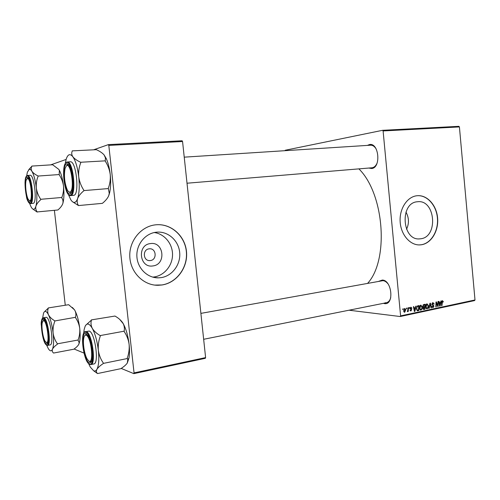 <?xml version="1.0" encoding="UTF-8"?>
<svg xmlns="http://www.w3.org/2000/svg" width="500" height="500" viewBox="0 0 500 500"><rect width="100%" height="100%" fill="white"/><g stroke="black" fill="none" stroke-linecap="round" stroke-linejoin="round"><path stroke-width="0.75" d="M417.306 201.769C399.544 202.812 401.994 240.794 419.675 238.881L420.75 238.775C438.494 236.969 435.394 199.412 417.644 201.731L417.306 201.769M416.938 195.744C407.188 196.706 399.288 208.731 400.15 221.756C400.881 234.788 410.156 245.45 419.913 244.906L421.494 244.75C431.4 243.275 438.775 230.819 437.606 218.025C436.575 205.212 427.212 194.75 417.225 195.719L416.938 195.744M419.2 244.919L421.306 244.75C431.175 243.275 438.537 230.919 437.425 218.162C436.45 205.4 427.194 194.9 417.244 195.712M367.431 145.394L369.369 144.594C378.906 142.2 381.337 167.825 371.656 168.519L368.837 168.05M187.013 183.219L372.144 167.769C374.25 167.406 375.906 165.844 377.1 163.075M378.9 281.25L382.312 280.062C391.994 280.05 394.387 305.256 384.562 303.606L383.375 303.337M387.919 283.775C386.375 281.844 384.706 280.806 382.925 280.656L200.888 313.381M372.131 167.794L373.862 167.631L372.137 167.775M358.9 168.881C384.331 193.794 389.131 259.962 367.681 283.275M152.938 265.919C139.4 268.406 136.788 244.713 150.5 243.581C163.919 241.406 166.425 264.544 152.938 265.919M149.119 248.844C142.275 249.406 143.038 261.156 149.875 260.594L150.394 260.55C157.256 259.906 156.375 248.162 149.512 248.806L149.119 248.844M156.175 232.225C145.213 233.4 136.219 244.488 136.881 256.394C137.413 268.312 147.438 278.125 158.438 277.85L161.119 277.631C172.344 276.006 180.819 264.394 179.694 252.6C178.719 240.794 168.337 231.25 157.019 232.144L156.175 232.225M152.744 277.119L154.144 276.962C164.444 275.462 172.55 265.469 172.531 254.625C172.606 243.781 164.556 233.906 154.275 232.537M155.506 224.844C141.037 226.306 129.025 240.863 129.8 256.656C130.4 272.462 143.6 285.519 158.106 285.287L162.044 284.975C176.962 282.719 188.075 267.244 186.494 251.65C185.113 236.038 171.287 223.45 156.225 224.769L155.506 224.844M154.7 285.094L161.912 284.956C176.706 282.719 187.781 267.481 186.381 252C185.181 236.506 171.719 223.806 156.775 224.731M400.6 315.881L475 299.962L474.569 300.587L400.206 316.531L400.6 315.881L383.1 130.944L382.575 130.312L285.188 150.262L285.025 150.688M382.575 130.312L458.862 126.331L459.412 126.919L383.1 130.944M419.481 308.263C419.331 306.719 419.787 305.656 420.844 305.087L422.319 306.931L422.013 309.194L420.75 310.188L419.481 308.263M415.394 307.65L415.731 306.219L416.156 306.131L414.862 311.4L414.387 311.5L413.406 306.706L413.8 306.619L414.056 307.931L415.394 307.65M442.456 300.587L443.294 301.938L442.925 302.075L442.481 301.156L441.956 305.637L441.575 305.719L441.7 302.113L442.456 300.587M431.887 304.237L432.906 302.581L434.188 303.975L433.812 304.113L433.119 303.125L432.262 304.113L433.994 306.087L433.094 307.587L431.887 306.306L432.262 306.175L432.9 307.038L433.619 306.2L431.887 304.237M428.781 308.438L429.938 303.263L430.425 303.156L431.438 307.875L431.05 307.956L430.188 303.913L429.194 308.35L428.781 308.438M425.662 306.962C425.519 305.425 425.969 304.369 427.013 303.806L428.475 305.637L428.169 307.887L426.925 308.875L425.662 306.962M402.781 309.637L402.806 308.913L403.206 308.825L403.188 309.55L402.781 309.637M475 299.962L459.412 126.919M422.8 306.294L423.731 304.556L425.213 304.244L425.044 309.237L423.569 309.462L422.956 308.469L423.356 307.175L422.8 306.294M440.606 302.369L440.925 300.975L441.331 300.887L440.1 306.031L439.644 306.131L438.706 301.438L439.081 301.356L439.325 302.638L440.606 302.369M437.831 304.606L437.95 301.594L438.331 301.512L438.156 306.444L437.762 306.531L436.344 302.669L436.219 306.856L435.831 306.938L436.006 302L436.4 301.913L437.825 305.769L437.831 304.606M410.887 307.162L411.95 308.244L411.562 308.387L411.031 307.6L410.444 308.269L411.737 309.725L410.775 310.938L410.006 310.019L410.863 310.481L411.35 309.887L410.056 308.394L410.887 307.162M417.325 306.006L419.025 305.531L418.85 310.55L417.537 310.8L416.425 309.025L417.325 306.006M403.663 310.938L404.869 308.438L405.781 309.688L404.731 312.244L403.663 310.938M406.469 308.869L406.494 308.144L406.894 308.062L406.875 308.781L406.469 308.869M407.956 309.3L408.025 307.825L408.425 307.744L408.294 311.425L407.894 311.512L407.925 310.744L407.3 311.694L407.956 309.3M409.144 308.306L409.169 307.587L409.569 307.506L409.55 308.225L409.144 308.306M400.206 316.531L349.031 310.206M65.275 305.238L54.4 210.456M205.606 357.594L205.331 358.312L133.844 373.638L134.056 372.894L205.606 357.594L182.562 141.512L108.8 145.406L108.413 144.613L93.981 149.675M66.1 159.462L50.656 164.881M108.413 144.613L182.131 140.769L182.562 141.512M134.056 372.894L108.8 145.406M133.844 373.638L121.206 368.431M84.038 353.106L74.1 349.012M406.544 229.269C409.25 223.438 409.056 217.719 405.962 212.113M376.25 149.131C374.65 146.444 372.731 145.131 370.5 145.2L369.994 145.262M385.037 302.806L386.344 302.744C388.438 302.256 389.906 300.562 390.75 297.675M402.788 309.506L403.188 309.55M423.15 308.85L425.044 309.237M424.675 308.731L424.725 307.181L423.488 307.644L423.731 308.906L424.675 308.731M423.088 307.006L424.725 307.181M422.95 308.325L423.338 308.369M423.062 307.6L423.488 307.644M424.744 306.594L424.806 304.906L423.706 305.163L423.188 306.225L423.663 306.794L424.744 306.594M423.319 304.762L424.806 304.906M422.794 306.181L423.188 306.225M423.044 305.1L423.706 305.163M428.075 305.6L428.475 305.637M427.681 307.838L428.169 307.887M426.575 308.794L427.144 308.85M427.831 307.581L428.088 305.694L427.038 304.381L426.056 306.938L426.95 308.3L427.831 307.581M425.656 306.894L426.056 306.938M426.275 304.306L427.038 304.381M431.025 307.831L431.438 307.875M429.8 303.875L430.188 303.913M428.812 308.312L429.194 308.35M433.8 303.938L434.188 303.975M432.163 303.075L432.931 303.15M431.881 304.075L432.262 304.113M431.919 304.469L432.4 304.513M432.119 304.994L433.469 305.125M433.594 306.05L433.994 306.087M432.506 307.525L433.094 307.587M442.887 301.456L443.288 301.494M442.931 301.9L443.294 301.938M441.581 305.6L441.956 305.637M439.613 305.988L440.1 306.031M438.938 302.606L439.325 302.638M440.081 304.5L440.45 302.975L439.425 303.188L439.875 305.544L440.081 304.5M438.988 302.838L440.45 302.975M439.519 305.512L439.875 305.544M439.05 303.156L439.425 303.188M437.713 306.4L438.156 306.444M435.981 302.638L436.344 302.669M435.938 303.925L436.325 303.962M435.838 306.819L436.219 306.856M436.962 304.475L437.413 304.519M437.45 305.731L437.825 305.769M411.525 308.131L411.944 308.175M411.538 308.2L411.95 308.244M410.05 308.231L410.444 308.269M410.069 308.512L410.556 308.569M411.312 309.675L411.737 309.725M410.45 310.856L411.006 310.919M414.35 311.344L414.862 311.4M413.65 307.887L414.056 307.931M414.85 309.837L415.231 308.269L414.162 308.494L414.631 310.9L414.85 309.837M413.694 308.106L415.231 308.269M414.256 310.863L414.631 310.9M413.762 308.45L414.162 308.494M416.969 310.144L418.85 310.55M418.475 310.05L418.612 306.2L418.113 306.306C417.094 306.65 416.662 307.538 416.819 308.975L417.413 310.194L418.475 310.05M417.25 306.062L418.612 306.2M416.413 308.931L416.819 308.975M417.1 306.2L418.113 306.306M421.919 306.887L422.319 306.931M421.525 309.144L422.013 309.194M420.394 310.1L420.975 310.163M421.669 308.881L421.931 306.988L420.869 305.669L419.875 308.238L420.781 309.606L421.669 308.881M419.475 308.194L419.875 308.238M420.1 305.587L420.869 305.669M405.363 309.644L405.781 309.688M404.275 312.194L404.731 312.244M404.706 311.788L405.387 309.825L404.825 308.894L404.056 310.856L404.706 311.788M403.837 311.694L404.481 311.762M403.65 310.806L404.056 310.856M404.119 308.837L404.731 308.9M406.475 308.738L406.875 308.781M407.9 311.381L408.294 311.425M409.15 308.181L409.55 308.225M119.675 319.356L123.25 323.713C124.375 326.144 124.669 328.638 124.125 331.194L100.156 335.588C96.587 333.494 93.969 331.081 92.294 328.35C90.925 325.6 90.644 322.844 91.456 320.081L85.712 325.262M91.35 319.9L114.969 316.05C118.431 317.994 121.044 320.294 122.819 322.938L123.281 323.738C126.137 329.094 128.081 335.956 129.106 344.331C129.494 349.019 128.869 353.65 127.225 358.225L127.794 359.694L127.287 363.056C126.037 364.831 123.888 366.7 120.85 368.669L97.513 373.55C96.263 372.469 96.075 371.056 96.938 369.306C96.025 370.869 94.925 371.356 93.637 370.775L90.294 367.081L88.581 363.581M93.912 370.975L97.513 373.55M89.237 362.812C83.644 360.944 80.225 330.938 85.894 333.413L88.269 335.994C91.225 341.025 93.25 353.444 92.056 359.312C91.5 362.15 90.562 363.319 89.237 362.812M86.856 334.125L86.244 334.075L84.931 335.4L86.244 334.075L86.856 334.125M90.869 364.556L93.781 363.969C99.444 363.825 94.931 331.987 89.131 331.069L86.213 331.587C91.962 332.519 96.475 364.425 90.869 364.556L89.794 364.438M127.263 358.55L103.381 363.394L103.344 363.062C100.688 359.269 99.019 355.006 98.344 350.269C97.944 345.475 98.6 340.75 100.306 336.112L100.269 335.781M83.669 333.281L84.175 329.394L85.194 326.163C87.025 322.725 89.394 323.45 92.294 328.35C95.188 333.844 97.206 341.15 98.344 350.269C99.256 359.3 98.787 365.65 96.938 369.306C98.062 367.525 100.188 365.594 103.312 363.519L103.381 363.394M124.237 331.388L124.275 331.712C126.85 335.5 128.456 339.706 129.106 344.331C129.669 349.594 129.637 354.125 129.006 357.919L127.287 363.056M89.994 361.775L91.425 361.5L90.756 361.875L89.488 361.463M103.312 363.519L103.344 363.062M100.306 336.112L100.156 335.588M88.569 360.794C93.919 365.694 91.806 338.475 86.562 335.394C85.256 334.575 84.325 335.475 83.769 338.088C82.638 343.269 84.45 354.506 87.156 359L88.569 360.794M70.256 191.906C74.925 189.537 70.775 161.581 66.4 165.856L65.069 168.456C63.819 175.656 64.513 182.7 67.15 189.581C68.219 191.725 69.256 192.5 70.256 191.906M67.15 164.931L68.669 164.831L67.6 164.681L66.481 165.763L67.15 164.931M71.394 192.606L70.669 192.919L69.013 191.956L70.669 192.919L71.394 192.606M72.206 150.875L96.363 149.681C99.812 151.237 102.394 152.988 104.1 154.925L105.456 157.956L105.25 160.85L80.6 162.262C77.044 160.6 74.469 158.769 72.862 156.775C71.569 154.787 71.381 152.869 72.306 151.006L72.306 151.006M72.519 201.75L78.487 205.562C77.119 203.519 76.825 201.194 77.6 198.581C76.762 200.9 75.738 202.169 74.531 202.387C73.319 202.562 72.088 201.706 70.831 199.812L68.269 194.281M70.031 193.856C64.794 195.594 61.306 164.988 66.619 163.856C67.694 163.55 68.781 164.556 69.894 166.881C72.556 172.306 73.763 184.725 72.2 190.419C71.662 192.494 70.938 193.637 70.031 193.856M73.731 195.319C79.8 195.131 76.275 160.481 70.294 161.8L67.306 161.988C73.225 160.669 76.769 195.394 70.756 195.569L73.731 195.319M105.25 160.85L105.288 161.188C107.919 165.306 109.569 169.737 110.225 174.475C110.619 179.244 109.975 183.837 108.3 188.244L109.262 193.456L108.663 195.863C107.487 198.419 105.388 200.919 102.369 203.356L78.487 205.562M108.338 188.575L83.888 190.594L83.85 190.263C81.131 186.119 79.425 181.619 78.731 176.775C78.325 171.887 78.994 167.213 80.744 162.744L80.706 162.406M65.25 163.631L66.206 159.119C67.888 154.125 70.106 153.344 72.862 156.775C75.625 160.863 77.581 167.531 78.731 176.775C79.675 186.062 79.294 193.337 77.6 198.581C78.65 195.975 80.725 193.375 83.819 190.781L83.888 190.594M104.1 154.925L106.319 158.694C108.188 162.919 109.494 168.181 110.225 174.475C110.981 181.781 110.75 188 109.537 193.125L108.663 195.863M68.088 164.237L67.95 164.625M83.819 190.781L83.85 190.263M80.744 162.744L80.6 162.262M43.406 320.662L42.331 322.3C41.188 326.35 42.906 337.875 45.181 341.356L46.569 342.562C50.056 343.025 46.662 319.613 43.406 320.662M47.419 343.156L46.413 342.55L47.419 343.156M43.156 320.756L44.319 319.831L43.156 320.756M42.625 318.15L43.5 313.319C44.056 311.831 44.781 311.206 45.669 311.444C46.562 311.725 47.506 312.863 48.506 314.862C47.525 312.606 47.469 310.35 48.35 308.087L44.2 312M43.55 319.244L44.881 320.625C47.413 324.538 49.356 337.488 48.094 342.081C47.713 343.625 47.156 344.244 46.419 343.95C42.481 342.725 39.531 317.394 43.55 319.244M46.35 317.3L43.825 317.712C47.925 318.281 51.606 345.475 47.562 345.394L50.081 344.931C54.162 345.006 50.487 317.856 46.35 317.3M72.319 307.419L74.475 309.794L68.65 304.7L48.275 307.931M54.7 320.794C51.806 319.081 49.744 317.1 48.506 314.862C50.619 319.363 52.156 325.431 53.106 333.056C52.769 329.038 53.338 325.1 54.812 321.231L54.7 320.794L54.812 321.231M74.475 309.794L74.938 310.55C76.013 312.744 76.175 315 75.431 317.319L54.775 320.956M75.512 317.475L75.544 317.75C77.775 320.944 79.169 324.487 79.725 328.375C80.056 332.312 79.513 336.194 78.088 340.012L57.419 343.806C55.125 340.6 53.688 337.019 53.106 333.056C53.913 340.619 53.7 346.006 52.488 349.225C53.256 347.65 54.9 345.975 57.4 344.194L57.45 344.081M78.119 340.281L79.169 342.731L78.794 344.319C77.925 345.881 76.269 347.512 73.812 349.219L53.556 353.05C52.3 352.05 51.944 350.775 52.488 349.225C51.406 351.519 50.019 351.325 48.319 348.656L46.675 345.225M74.525 309.825L74.938 310.55C77.194 314.944 78.794 320.887 79.725 328.375C80.35 334.181 80.275 338.825 79.481 342.294L78.794 344.319M57.4 344.194L57.419 343.806M27.519 178.469L26.2 180.031C24.863 184.025 26.094 195.631 28.238 199.319L29.469 200.65C33.056 202.244 30.994 178.531 27.519 178.469M30.281 201.325L29.444 200.644L30.281 201.325M27.106 178.531L28.356 177.712L27.106 178.531M26.662 175.888L27.394 172.131L29.194 169.369C30.031 169.075 30.925 169.694 31.875 171.213C30.944 169.494 30.962 167.825 31.925 166.2L28.794 169.594M27.031 177.013L28.906 178.594C31.3 182.794 32.669 195.831 31.194 200.306L29.95 202.138C26.275 203.463 23.275 177.712 27.031 177.013M32.962 203.369L33.138 203.35C37.438 203.325 34.3 174.213 30.094 175.281L27.519 175.456C31.681 174.394 34.837 203.556 30.575 203.575L30.488 203.588C28.188 202.288 26.825 199.887 26.412 196.406M58.819 169.406L59.5 170.55L58.819 169.406L52.625 164.756L31.85 166.081M37.969 175.925C35.094 174.506 33.056 172.938 31.875 171.213C33.888 174.737 35.375 180.35 36.344 188.062C35.994 183.988 36.575 180.075 38.081 176.331L37.969 175.925L38.081 176.331M59.369 170.438L59.194 174.556L38.044 176.05M59.194 174.556L59.225 174.838C61.494 178.269 62.919 181.969 63.487 185.938C63.825 189.931 63.263 193.781 61.812 197.481L40.731 199.294C38.394 195.85 36.931 192.106 36.344 188.062C37.163 195.806 37.025 201.844 35.919 206.175C36.637 204.019 38.237 201.875 40.719 199.731L40.763 199.575M61.844 197.763L61.794 197.913C62.938 199.587 63.288 201.419 62.844 203.412L62.744 203.756C61.931 205.875 60.306 207.95 57.869 209.988L37.219 211.931C35.875 210.244 35.444 208.325 35.919 206.175C34.706 210 33.119 210.287 31.163 207.037L29.556 203.306M32.8 209.025L37.175 212.075M59.5 170.55C61.356 174.2 62.681 179.325 63.487 185.938C64.25 193.275 64.037 199.1 62.856 203.4L62.744 203.756M40.719 199.731L40.731 199.294M423.344 309.356L424.094 309.438M423.306 307.231L424.1 307.312M423.131 304.962L424.081 305.062M429.569 304.925L429.969 304.962M432.013 304.781L432.981 304.875M441.7 302.125L442.075 302.156M439.281 304.331L439.669 304.369M410.138 308.738L410.969 308.825M414.006 309.656L414.412 309.7M417.113 310.663L417.919 310.75M89.375 364.019C95.794 367.725 91.906 333.406 85.756 332.2C79.625 329.556 83.325 361.969 89.375 364.019M70.175 195.087C76.2 194.806 72.231 159.762 66.481 162.619C60.738 163.881 64.506 196.931 70.175 195.087M46.537 344.963C51.069 347.675 47.744 318.962 43.431 318.225C39.087 316.25 42.275 343.619 46.537 344.963L46.513 344.95M26.913 175.975C22.856 176.756 26.094 204.581 30.075 203.175C34.312 203.081 30.931 173.869 26.913 175.975M418.831 238.894L419.675 238.881M383.775 280.375L382.812 280.55L383.775 280.375M149 260.55L149.875 260.594M153.938 277.413L158.438 277.85M184.231 157.156L370.5 145.2M203.656 339.294L386.344 302.744M423.656 308.9L423.019 308.831M423.544 306.781L422.9 306.719M426.95 308.3L425.988 308.2M427.181 304.363L426.294 304.281M433.119 303.125L432.188 303.038M432.9 307.038L432.025 306.95M410.863 310.481L410.087 310.394M420.781 309.606L419.806 309.5M421.012 305.65L420.119 305.562M404.625 311.8L403.844 311.712M404.825 308.894L404.137 308.819M85.506 331.531C79.581 331.987 83.462 361.444 89.513 364.306M129.006 357.919L127.794 359.694M67.888 164.625L68.456 164.594L67.888 164.625M70.8 192.906L71.237 192.875L70.8 192.906M66.731 162.119C60.625 164.163 64.281 196.706 70.606 195.594M109.537 193.125L109.262 193.456M106.319 158.694L105.456 157.956M43.419 317.675C41.556 319.488 40.85 322.062 41.306 325.412M43.294 338.725C44.294 342.2 45.412 344.363 46.65 345.2M46.894 345.319L47.562 345.394M79.481 342.294L79.169 342.731M25.013 183.194C25.113 178.906 25.819 176.363 27.119 175.562M30.488 203.588L33.05 203.363"/></g></svg>
